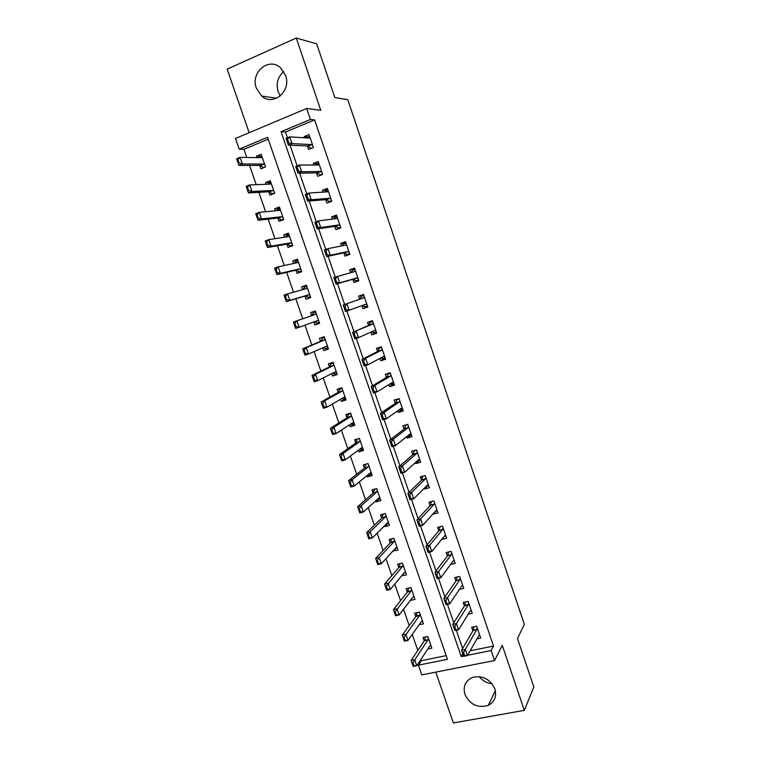 <?xml version="1.0" encoding="UTF-8"?>
<svg xmlns="http://www.w3.org/2000/svg" width="761" height="761" viewBox="0 0 761 761"><rect width="100%" height="100%" fill="white"/><g stroke="black" fill="none" stroke-linecap="round" stroke-linejoin="round"><path stroke-width="1.14" d="M280.314 95.953L278.136 91.643C275.901 83.558 277.765 76.89 283.739 71.62M256.371 88.209L261.708 96.057C273.266 106.702 291.615 91.101 285.546 75.444L280.752 68.033C269.109 56.438 250.093 72.447 256.371 88.209M492.006 683.692C486.802 683.169 482.55 680.81 479.24 676.615M464.942 694.422C470.079 704.734 477.86 708.377 488.305 705.352C494.679 701.832 496.847 696.325 494.831 688.829C490.094 679.002 482.674 675.188 472.571 677.404C465.361 680.705 462.821 686.374 464.942 694.422M268.243 139.187L243.948 149.289L239.182 149.137L235.482 138.473L306.673 108.481L310.412 119.467L281.066 131.691L461.214 656.553L463.639 656.068M435.787 672.115L453.375 722.95L524.329 710.365L533.832 686.983L517.48 638.555L524.348 624.315L347.767 99.681L334.821 97.541L316.681 43.834L296.276 38.05L227.168 69.146L249.161 132.709M470.146 650.788L493.518 646.07L491.168 650.541L494.564 660.529L421.784 674.874L418.407 665.152L447.449 659.321L267.596 137.303L239.182 149.137M420.928 659.426L421.356 660.662L418.407 665.152M243.948 149.289L246.783 157.47M249.541 165.422L256.219 184.666M258.883 192.343L265.618 211.739M268.176 219.13L274.968 238.688M277.432 245.803L284.272 265.513M286.64 272.352L293.537 292.214M295.81 298.778L302.745 318.773M304.961 325.147L311.839 344.99M314.122 351.572L320.895 371.083M323.254 377.875L329.903 397.061M332.338 404.062L338.873 422.916M341.375 430.117L347.806 448.657M350.374 456.067L356.7 474.274M359.335 481.894L365.546 499.787M368.257 507.597L374.355 525.185M377.133 533.195L383.125 550.46M385.97 558.669L391.858 575.63M394.769 584.029L400.552 600.686M403.53 609.276L409.199 625.628M412.253 634.408L417.818 650.455M421.356 660.662L446.184 655.64M427.796 648.99L431.848 648.153L427.815 636.491L423.03 637.499L424.229 640.971M419.111 624.752L423.439 623.82L419.387 612.11L414.612 613.157L415.801 616.61M410.35 600.429L414.992 599.383L410.93 587.616L406.146 588.71L407.335 592.134M401.675 575.792L406.507 574.84L402.426 563.016L397.651 564.167L398.821 567.554M393.066 550.916L397.993 550.184L393.884 538.312L389.118 539.501L390.279 542.869M384.419 525.927L384.666 526.641L389.432 525.423L385.313 513.504L380.548 514.731L381.699 518.07M375.734 500.824L376.077 501.813L380.842 500.557L376.695 488.581L371.939 489.856L373.08 493.166M367.011 475.606L367.449 476.881L372.205 475.568L368.048 463.544L363.292 464.876L364.424 468.148M358.241 450.284L358.783 451.834L363.53 450.483L359.354 438.393L354.607 439.772L355.729 443.016M349.442 424.847L350.079 426.683L354.826 425.275L350.631 413.137L345.884 414.564L346.997 417.779M340.595 399.287L341.328 401.408L346.074 399.963L341.86 387.768L337.123 389.242L338.226 392.429M331.71 373.622L332.547 376.029L337.285 374.536L333.052 362.293L328.324 363.815L329.408 366.964M322.788 347.834L323.729 350.536L328.457 348.995L324.205 336.695L319.477 338.265L320.562 341.385M313.827 321.932L314.864 324.937L319.591 323.339L315.32 310.983L310.602 312.6L311.668 315.691M304.885 296.086L305.96 299.216L310.688 297.561L306.398 285.156L301.679 286.821L302.659 289.656M295.924 270.184L297.028 273.37L301.736 271.677L297.427 259.206L292.719 260.928L293.603 263.487M286.916 244.176L288.038 247.42L292.757 245.67L288.429 233.151L283.72 234.921L284.509 237.204M277.879 218.046L279.021 221.346L283.729 219.549L279.382 206.973L274.673 208.79L275.368 210.797M268.795 191.791L269.955 195.158L274.654 193.313L270.288 180.671L265.589 182.545L266.188 184.276M259.663 165.422L260.852 168.856L265.551 166.954L261.156 154.255L256.467 156.186L256.971 157.632M493.518 646.07L314.626 119.905L285.508 132.014L287.487 137.789M290.027 145.199L297.123 165.908M299.615 173.175L306.721 193.893M309.166 201.009L316.272 221.746M318.659 228.709L325.775 249.456M328.115 256.286L335.23 277.042M337.523 283.72L344.638 304.495M346.892 311.068L353.97 331.701M356.253 338.36L363.254 358.792M365.565 365.518L372.5 385.741M374.831 392.552L381.699 412.576M384.058 419.463L390.85 439.278M393.237 446.241L399.963 465.856M402.379 472.895L409.038 492.31M411.473 499.425L418.065 518.641M420.529 525.832L427.045 544.847M429.537 552.115L435.996 570.94M438.507 578.274L444.9 596.909M447.43 604.31L453.756 622.755M456.324 630.232L462.574 648.477M476.919 638.869L480.676 638.098L476.624 626.217L471.658 627.254L472.895 630.879M468.224 614.175L472.22 613.309L468.148 601.371L463.202 602.465L464.419 606.051M459.454 589.375L463.734 588.415L459.644 576.419L454.697 577.561L455.906 581.119M450.579 564.491L455.211 563.406L451.102 551.364L446.155 552.543L447.354 556.063M441.675 539.425L446.64 538.284L442.522 526.184L437.575 527.421L438.764 530.902M432.971 513.922L438.041 513.047L433.903 500.9L428.966 502.184L430.136 505.627M424.219 488.296L424.467 489.009L429.404 487.706L425.237 475.501L420.31 476.824L421.47 480.239M415.439 462.564L415.791 463.601L420.719 462.241L416.543 449.979L411.615 451.359L412.766 454.736M406.612 436.709L407.078 438.07L412.005 436.671L407.801 424.353L402.883 425.78L404.024 429.118M397.746 410.74L398.326 412.433L403.244 410.978L399.03 398.612L394.112 400.086L395.235 403.387M388.842 384.647L389.527 386.674L394.445 385.171L390.212 372.747L385.294 374.269L386.407 377.532M379.891 358.441L380.7 360.8L385.608 359.249L381.356 346.759L376.448 348.338L377.542 351.563M370.902 332.11L371.825 334.811L376.733 333.204L372.452 320.666L367.553 322.293L368.638 325.48M361.875 305.656L362.911 308.7L367.81 307.044L363.52 294.45L358.621 296.124L359.696 299.273M352.866 279.277L353.96 282.474L358.85 280.761L354.54 268.11L349.641 269.841L350.621 272.685M343.848 252.861L344.961 256.124L349.851 254.364L345.523 241.646L340.633 243.434L341.489 245.955M334.792 226.321L335.924 229.651L340.814 227.843L336.457 215.068L331.577 216.904L332.329 219.111M325.689 199.658L326.85 203.063L331.729 201.199L327.354 188.367L322.474 190.26L323.121 192.133M316.547 172.88L317.727 176.352L322.607 174.431L318.203 161.532L313.332 163.482L313.865 165.032M307.358 145.969L308.566 149.508L313.437 147.539L309.023 134.583L304.153 136.59L304.571 137.798M306.673 108.481L320.79 110.307L296.276 38.05M314.626 119.905L310.412 119.467M524.329 710.365L502.27 645.347L494.564 660.529M467.606 655.269L491.168 650.541M462.84 653.747L461.214 656.553M285.508 132.014L281.066 131.691M261.841 156.29L256.467 156.186M270.868 182.364L265.589 182.545M279.839 208.324L274.673 208.79M288.771 234.16L283.72 234.921M297.665 259.891L292.719 260.928M306.521 285.499L301.679 286.821M315.33 311.002L310.602 312.6M319.544 323.197L314.864 324.937M328.305 348.538L323.729 350.536M337.018 373.756L332.547 376.029M345.694 398.869L341.328 401.408M354.341 423.867L350.079 426.683M362.94 448.762L358.783 451.834M371.368 473.656L367.449 476.881M379.634 498.569L376.077 501.813M387.948 523.359L384.666 526.641M396.262 548.025L393.218 551.354M404.586 572.567L401.732 575.963M444.376 536.21L441.703 539.492M435.996 511.088L433.104 514.312M427.615 485.841L424.467 489.009M419.273 460.453L415.791 463.601M410.997 434.921L407.078 438.07M402.683 409.332L398.326 412.433M394.008 383.896L389.527 386.674M385.304 358.336L380.7 360.8M376.552 332.671L371.825 334.811M367.763 306.892L362.911 308.7M363.53 294.469L358.621 296.124M354.674 268.509L349.641 269.841M345.789 242.445L340.633 243.434M336.857 216.248L331.577 216.904M327.886 189.936L322.474 190.26M318.65 163.51L313.332 163.482M309.09 136.904L304.153 136.59M479.706 635.264L478.717 635.701L467.435 655.573L463.725 656.315L461.604 650.141L473.123 630.508L473.884 626.788M462.973 652.586L464.039 655.687L464.657 655.563L463.592 652.462L462.973 652.586L461.604 650.141L465.313 649.39L476.69 629.756L477.128 627.711M463.592 652.462L465.313 649.39L467.435 655.573L464.657 655.563M463.725 656.315L464.039 655.687M425.389 636.995L424.419 640.695L411.092 660.396L414.669 659.673L416.781 665.742L429.889 645.813L430.888 645.385M413.946 665.751L416.781 665.742L413.204 666.455L411.092 660.396L413.347 665.865L413.946 665.751L412.89 662.707L412.291 662.831M428.376 638.118L427.872 639.972L412.89 662.707M427.872 639.972L424.419 640.695L427.863 639.982M413.347 665.865L413.204 666.455M471.268 610.522L470.26 610.893L458.588 629.756L454.878 630.536L452.747 624.324L464.667 605.67L465.475 601.961M454.098 626.703L455.164 629.813L455.782 629.689L454.717 626.569L454.098 626.703L452.747 624.324L456.457 623.535L468.234 604.89L468.681 602.931M454.717 626.569L456.457 623.535L458.588 629.756L455.782 629.689M454.878 630.536L455.164 629.813M462.812 585.704L461.775 585.932M456.752 577.085L456.923 577.58M462.793 585.656L461.756 585.96L449.703 603.815L445.994 604.624L443.853 598.393L456.172 580.738L457 577.028M445.175 600.705L446.25 603.825L446.869 603.692L445.803 600.562L445.175 600.705L443.853 598.393L447.563 597.566L459.711 579.968L460.196 578.037M445.803 600.562L447.563 597.566L449.703 603.815L446.869 603.692M445.994 604.624L446.25 603.825M454.336 560.838L453.061 561.133M448.219 552.048L448.419 552.648M454.279 560.686L453.214 560.924L440.771 577.751L437.071 578.607L434.921 572.339L447.601 555.749L448.486 552.02M436.224 574.574L437.299 577.713L437.917 577.57L436.843 574.431L436.224 574.574L434.921 572.339L438.621 571.473L451.206 554.836L451.673 553.028M436.843 574.431L438.621 571.473L440.771 577.751L437.917 577.57M437.071 578.607L437.299 577.713M417.028 612.624L416.01 616.324L402.293 635.074L405.86 634.313L407.982 640.41L421.461 621.452L422.498 621.09M405.118 640.372L407.982 640.41L404.405 641.162L402.293 635.074L404.529 640.496L405.118 640.372L404.062 637.318L403.463 637.442M419.967 613.785L419.435 615.592L404.062 637.318M404.529 640.496L404.405 641.162M413.033 596.957L414.079 596.729M408.609 588.148L407.563 591.839L393.437 609.647L397.014 608.848L399.135 614.974L413.004 596.985L414.06 596.681M396.253 614.878L399.135 614.974L395.568 615.754L393.437 609.647L395.663 615.002L396.253 614.878L395.187 611.806L394.598 611.939M411.52 589.347L411.007 591.05L395.187 611.806M395.663 615.002L395.568 615.754M404.338 572.624L405.642 572.32M400.134 563.568L399.03 567.326L384.552 584.087L388.12 583.259L390.26 589.414L404.51 572.415L405.584 572.167M387.349 589.261L390.26 589.414L386.693 590.232L384.552 584.087L386.759 589.404L387.349 589.261L386.284 586.179L385.684 586.322M403.045 564.795L402.464 566.498L386.284 586.179M386.759 589.404L386.693 590.232M445.813 535.858L444.272 536.229M439.639 526.907L439.877 527.611M445.737 535.611L444.643 535.773L431.801 551.563L428.101 552.457L425.941 546.17L439.021 530.607L439.887 526.84M427.216 548.329L428.3 551.487L428.919 551.335L427.834 548.177L427.216 548.329L425.941 546.17L429.642 545.266L442.579 529.723L443.111 527.915M427.834 548.177L429.642 545.266L431.801 551.563L428.919 551.335M428.101 552.457L428.3 551.487M395.558 548.196L397.166 547.796M391.582 539.492L391.392 538.94M391.601 538.883L390.488 542.65L375.63 558.422L379.187 557.556L381.337 563.739L395.977 547.73L397.08 547.549M378.407 563.53L381.337 563.739L377.77 564.595L375.63 558.422L377.808 563.682L378.407 563.53L377.323 560.438L376.733 560.581M394.521 540.148L393.922 541.794L379.187 557.556L377.323 560.438M377.808 563.682L377.77 564.595M437.261 510.764L435.368 511.249M431.021 501.651L431.297 502.45M437.147 510.412L436.024 510.517L422.783 525.261L419.092 526.193L416.923 519.868L430.393 505.352L431.221 501.594M418.179 521.96L419.263 525.128L419.882 524.976L418.797 521.808L418.179 521.96L416.923 519.868L420.614 518.926L433.951 504.438L434.512 502.688M418.797 521.808L420.614 518.926L422.783 525.261L419.882 524.976M419.092 526.193L419.263 525.128M428.671 485.556L426.341 486.174M422.365 476.272L422.669 477.185M428.519 485.109L427.378 485.138L413.727 498.836L410.046 499.796L407.858 493.451L421.737 479.982L422.431 476.253M409.095 495.468L410.179 498.655L410.797 498.493L409.703 495.306L409.095 495.468L407.858 493.451L411.549 492.472L425.294 479.03L425.875 477.347M409.703 495.306L411.549 492.472L413.727 498.836L410.797 498.493M410.046 499.796L410.179 498.655M420.043 460.243L417.38 460.833M413.889 450.721L414.013 451.806M416.581 450.084L413.699 450.893L414.089 451.596L413.033 454.498L398.754 466.902L402.445 465.894L416.59 453.518L417.19 451.891M401.675 471.877L400.581 468.681L399.963 468.852L401.057 472.048L404.633 472.277L400.942 473.285L398.754 466.902L399.963 468.852M419.853 459.692L418.683 459.644L404.633 472.277L402.445 465.894L400.581 468.681M400.942 473.285L401.057 472.048M411.368 434.816L408.495 435.634M405.613 424.99L405.014 425.447L405.318 426.312M407.896 424.609L405.014 425.447L405.385 426.103L404.3 428.909L389.613 440.239L393.294 439.183L407.848 427.882L408.476 426.322M392.505 445.147L391.401 441.932L390.793 442.103L391.896 445.318L395.492 445.604L391.81 446.65L389.613 440.239L390.793 442.103M411.149 434.16L409.951 434.046L395.492 445.604L393.294 439.183L391.401 441.932M391.81 446.65L391.896 445.318M402.664 409.266L399.658 409.732M397.527 399.059L396.3 399.886L396.576 400.705M399.164 399.021L396.3 399.886L396.652 400.505L395.52 403.187L380.424 413.442L384.096 412.348L399.068 402.131L399.725 400.638M383.297 418.284L382.193 415.049L381.575 415.23L382.688 418.464L386.312 418.797L382.631 419.882L380.424 413.442L381.575 415.23M402.398 408.505L401.18 408.324L386.312 418.797L384.096 412.348L382.193 415.049M399.791 410.122L399.287 409.656M382.631 419.882L382.688 418.464M386.664 523.692L388.662 523.178M383.049 514.817L382.821 514.151M382.992 514.103L381.908 517.861L366.659 532.633L370.217 531.73L372.367 537.941L387.406 522.94L388.529 522.817M369.418 537.685L372.367 537.941L368.809 538.836L366.659 532.633L368.819 537.837L369.418 537.685L368.334 534.574L367.744 534.726M385.96 515.387L385.342 516.976L370.217 531.73L368.334 534.574M368.819 537.837L368.809 538.836M377.798 498.95L380.11 498.445M374.479 490.027L374.203 489.247M374.269 489.228L373.299 492.976L357.641 506.731L361.199 505.789L363.368 512.029L378.797 498.046L379.948 497.979M360.381 511.715L363.368 512.029L359.81 512.962L357.641 506.731L359.791 511.877L360.381 511.715L359.297 508.595L358.707 508.757M377.37 490.512L376.733 492.053L361.199 505.789L359.297 508.595M359.791 511.877L359.81 512.962M365.803 464.172L368.086 463.639M368.914 474.055L371.53 473.608M365.86 465.123L365.594 464.334L364.643 467.967L348.595 480.705L352.143 479.734L354.322 485.994L370.15 473.038L371.33 473.028M351.316 485.632L354.322 485.994L350.773 486.964L348.595 480.705L350.716 485.794L351.316 485.632L350.222 482.493L349.632 482.655M368.733 465.532L368.077 467.016L352.143 479.734L350.222 482.493M350.716 485.794L350.773 486.964M357.622 438.897L359.449 438.65M359.943 449.038L362.902 448.657M357.213 440.115L356.957 439.373L355.958 442.854L339.501 454.564L343.049 453.546L345.237 459.844L361.465 447.915L362.664 447.972M342.203 459.425L345.237 459.844L341.689 460.852L339.501 454.564L341.603 459.596L342.203 459.425L341.099 456.277L340.509 456.438M360.067 440.438L359.382 441.865L343.049 453.546L341.099 456.277M341.603 459.596L341.689 460.852M349.66 413.432L348.281 414.288L350.773 413.546M350.916 423.877L351.763 424.334L354.245 423.601M348.528 414.992L348.281 414.288L347.225 417.627L330.36 428.3L333.908 427.244L336.105 433.57L352.752 422.678L353.97 422.802M333.042 433.095L336.105 433.57L332.557 434.617L330.36 428.3L332.452 433.275L333.042 433.095L331.939 429.927L331.349 430.108M351.354 415.24L350.65 416.609L333.908 427.244L331.939 429.927M332.452 433.275L332.557 434.617M393.913 383.611L390.897 384.048M389.86 372.852L387.539 374.203L387.796 374.983M390.403 373.318L387.539 374.203L387.882 374.793L386.702 377.361L371.187 386.521L374.859 385.389L390.25 376.267L390.926 374.84M374.041 391.297L372.928 388.043L372.319 388.234L373.432 391.487L377.085 391.867L373.404 392.99L371.187 386.521L372.319 388.234M393.618 382.745L392.362 382.488L377.085 391.867L374.859 385.389L372.928 388.043M391.049 384.495L390.146 383.848M373.404 392.99L373.432 391.487M341.879 387.834L339.577 389.099L342.05 388.329M341.841 398.574L343.059 399.192L345.542 398.431M339.806 389.765L339.577 389.099L338.464 392.296L321.19 401.913L324.719 400.828L326.935 407.173L343.982 397.337L345.228 397.527M323.844 406.65L326.935 407.173L323.396 408.257L321.19 401.913L323.254 406.831L323.844 406.65L322.74 403.463L322.15 403.644M342.602 389.927L341.879 391.24L324.719 400.828L322.74 403.463M323.254 406.831L323.396 408.257M385.133 357.841L382.26 358.745L382.089 358.25M381.451 347.064L378.74 348.414L378.988 349.137M381.603 347.492L378.74 348.414L377.846 351.411L361.913 359.468L365.575 358.298L381.385 350.279L382.089 348.919M364.747 364.177L363.625 360.914L363.016 361.114L364.129 364.376L367.81 364.814L364.139 365.974L361.913 359.468L363.016 361.114M384.8 356.861L383.515 356.529L367.81 364.814L365.575 358.298L363.625 360.914M382.26 358.745L380.957 357.879M364.139 365.974L364.129 364.376M333.185 362.674L330.826 363.806L333.299 363.007M332.709 373.118L334.326 373.936L336.809 373.147M331.035 364.424L330.826 363.806L329.656 366.84L311.962 375.401L315.501 374.279L317.718 380.662L335.182 371.882L336.457 372.129M314.607 380.072L317.718 380.662L314.179 381.775L311.962 375.401L314.017 380.253L314.607 380.072L313.494 376.876L312.904 377.056M333.822 364.5L333.071 365.746L315.501 374.279L313.494 376.876M314.017 380.253L314.179 381.775M376.305 331.948L373.442 332.88L373.251 332.338M372.69 321.342L369.894 322.502L370.131 323.178M372.757 321.561L369.894 322.502L368.952 325.347L352.59 332.291L372.481 324.176L373.213 322.883M372.662 323.996L369.133 325.156L372.662 323.996M355.406 336.933L354.284 333.651L353.665 333.851L354.788 337.133L358.498 337.627L354.826 338.826L352.59 332.291L353.665 333.851M375.934 330.864L374.621 330.455L358.498 337.627L356.253 331.083L354.284 333.651M373.442 332.88L371.701 331.758M354.826 338.826L354.788 337.133M324.452 337.399L322.036 338.388L324.509 337.57M323.53 347.52L325.556 348.567L328.029 347.758M322.236 338.968L320.809 341.28L302.697 348.766L306.226 347.606L308.462 354.017L326.345 346.303L327.639 346.626M305.323 353.37L308.462 354.017L304.923 355.178L302.697 348.766L304.733 353.561L305.323 353.37L304.2 350.155L303.61 350.355M324.995 338.959L324.215 340.148L306.226 347.606L304.2 350.155M304.733 353.561L304.923 355.178M367.439 305.941L364.576 306.902L364.367 306.303M363.882 295.496L361.018 296.476L361.228 297.104M367.03 304.742L365.689 304.267L345.475 311.553L343.221 304.98L360.01 299.168L361.018 296.476M344.276 306.464L345.408 309.765L346.017 309.556L344.885 306.264L344.276 306.464L343.221 304.98L363.539 297.96L364.3 296.733M364.576 306.902L362.417 305.475L365.946 304.286M344.885 306.264L346.883 303.734L349.137 310.307L346.017 309.556M345.475 311.553L345.408 309.765M313.389 313.399L313.209 312.866L315.682 312.02M314.293 321.77L316.747 323.083L319.22 322.245M316.747 323.083L316.566 322.569M313.209 312.866L311.924 315.596L293.394 322.017L296.914 320.809L299.159 327.249L317.461 320.619L318.783 320.999M295.991 326.545L299.159 327.249L295.629 328.448L293.394 322.017L295.401 326.745L295.991 326.545L294.868 323.32L294.279 323.52M316.129 313.304L315.33 314.436L296.914 320.809L294.868 323.32M295.401 326.745L295.629 328.448M358.526 279.81L355.672 280.809L358.574 279.953M354.949 269.327L352.096 270.336L352.295 270.906M355.444 280.143L355.672 280.809L353.19 279.182L336.077 284.148L333.813 277.546L354.559 271.62L355.339 270.459M351.354 272.486L352.096 270.336M336.581 282.046L335.449 278.735L334.84 278.954L335.972 282.264L339.729 282.864L336.077 284.148L335.972 282.264M358.079 278.507L356.719 277.946L339.729 282.864L337.465 276.253L335.449 278.735M333.813 277.546L334.84 278.954M304.514 287.715L304.343 287.22L306.807 286.345M310.402 296.733L307.891 297.494L310.364 296.628M286.031 299.805L286.621 299.596L285.489 296.352L284.899 296.562L286.288 301.594L284.043 295.125L287.563 293.889L289.808 300.357L286.288 301.594L305.142 296.01L307.691 296.923M286.621 299.596L289.808 300.357L308.547 294.821L309.889 295.268M307.216 287.534L306.398 288.609L287.563 293.889L285.489 296.352M304.343 287.22L303.335 289.465M284.899 296.562L284.043 295.125M349.584 253.565L346.721 254.593L349.708 253.927M345.989 243.035L343.135 244.072L343.316 244.595M346.483 253.879L346.721 254.593L344.181 252.785L326.631 256.609L324.357 249.979L328.01 248.647L345.532 245.156L346.341 244.062M342.564 245.746L343.135 244.072M327.106 254.402L325.965 251.082L325.356 251.301L326.498 254.631L330.284 255.287L326.631 256.609L326.498 254.631M349.099 252.148L347.701 251.52L330.284 255.287L328.01 248.647L325.965 251.082M324.357 249.979L325.356 251.301M295.591 261.917L297.903 260.566M301.565 271.173L298.997 271.782L301.47 270.897M276.614 272.733L277.204 272.524L276.072 269.261L275.482 269.48L276.909 274.616L274.645 268.119L278.165 266.835L280.419 273.342L276.909 274.616L296.191 270.126L298.997 271.782L298.788 271.173M277.204 272.524L280.419 273.342L299.587 268.899L300.956 269.413M298.274 261.651L297.427 262.659L278.165 266.835L276.072 269.261M295.43 261.47L294.593 263.277M275.482 269.48L274.645 268.119M340.595 227.197L337.741 228.262L340.795 227.786M336.99 216.619L334.136 217.694L334.298 218.16M337.475 227.482L337.741 228.262L337.656 227.587L335.125 226.274L317.137 228.937L314.854 222.279L318.498 220.899L336.467 218.569L337.304 217.551M333.756 218.921L334.136 217.694M317.584 226.635L316.443 223.296L315.834 223.525L316.976 226.864L320.79 227.568L317.137 228.937L316.976 226.864M340.072 225.675L338.655 224.961L320.79 227.568L318.498 220.899L316.443 223.296M314.854 222.279L315.834 223.525M286.621 236.005L288.952 234.673M292.69 245.499L290.065 245.955L292.538 245.042M267.159 245.537L267.739 245.318L266.607 242.036L266.017 242.264L267.482 247.506L265.209 240.98L268.719 239.658L270.992 246.193L267.482 247.506L287.192 244.129L290.065 245.955L289.836 245.299M267.739 245.318L270.992 246.193L290.588 242.864L291.986 243.444M289.285 235.644L288.419 236.595L268.719 239.658L266.607 242.036M286.488 235.596L285.832 237.004M266.017 242.264L265.209 240.98M331.558 200.714L328.714 201.798L330.569 201.636M327.943 190.079L325.232 191.61M328.429 200.971L328.714 201.798L328.619 201.085L326.041 199.629L307.606 201.132L305.304 194.445L308.947 193.028L327.363 191.867L328.219 190.916M324.909 192.019L325.09 191.182M308.015 198.726L306.864 195.368L306.255 195.606L307.406 198.963L311.249 199.724L307.606 201.132L307.406 198.963M331.006 199.068L329.551 198.288L311.249 199.724L308.947 193.028L306.864 195.368M305.304 194.445L306.255 195.606M277.622 209.969L279.962 208.657M283.13 219.777L281.094 220.015L283.558 219.073M257.656 218.207L258.236 217.979L257.094 214.688L256.505 214.916L258.008 220.271L255.725 213.717L259.235 212.357L261.518 218.921L258.008 220.271L278.155 218.007L281.094 220.015L280.857 219.311M258.236 217.979L261.518 218.921L281.541 216.714L282.968 217.361M280.257 209.522L279.363 210.416L259.235 212.357L257.094 214.688M277.499 209.608L277.042 210.635M256.505 214.916L255.725 213.717M322.493 174.107L319.649 175.22L320.638 175.201M318.849 163.425L316.129 164.928M319.344 174.336L319.649 175.22L319.534 174.459L316.899 172.871L298.017 173.194L295.715 166.478L299.349 165.013L318.212 165.032L319.097 164.148M316.043 165.032L316.005 164.557M298.398 170.683L297.247 167.315L296.638 167.553L297.789 170.93L301.66 171.748L298.017 173.194L297.789 170.93M321.893 172.347L320.41 171.482L301.66 171.748L299.349 165.013L297.247 167.315M295.715 166.478L296.638 167.553M268.576 183.82L270.926 182.526M273.17 193.893L272.086 193.96L274.55 192.99M248.105 190.754L248.685 190.516L247.534 187.216L246.954 187.444L248.486 192.914L246.193 186.331L249.703 184.923L251.986 191.515L248.486 192.914L269.08 191.772L272.086 193.96L271.82 193.199M248.685 190.516L251.986 191.515L272.457 190.44L273.912 191.163M271.192 183.287L270.279 184.114L249.703 184.923L247.534 187.216M268.471 183.506L268.224 184.2M246.954 187.444L246.193 186.331M313.38 147.377L310.954 148.538M309.717 136.647L306.93 137.95M310.212 147.577L310.536 148.528L310.402 147.71L307.72 145.988L288.39 145.132L286.079 138.369L289.713 136.866L309.023 138.083L309.936 137.265M288.742 142.507L287.582 139.12L286.973 139.368L288.134 142.754L292.024 143.639L288.39 145.132L288.134 142.754M312.742 145.503L311.23 144.561L292.024 143.639L289.713 136.866L287.582 139.12M286.079 138.369L286.973 139.368M259.491 157.556L261.86 156.281M263.487 167.781L265.494 166.792M238.507 163.158L239.087 162.921L237.936 159.601L237.356 159.848L238.925 165.422L236.623 158.802L240.124 157.356L242.426 163.986L238.925 165.422L259.958 165.422L262.821 167.02L263.04 167.791L262.754 166.973M239.087 162.921L242.426 163.986L263.335 164.043L264.818 164.833M262.079 156.928L261.147 157.698L240.124 157.356L237.936 159.601M237.356 159.848L236.623 158.802M476.814 629.404L473.237 630.156M476.69 629.756L473.114 630.508L476.69 629.756M424.562 640.343L428.005 639.63M468.338 604.576L464.771 605.356M468.215 604.919L464.648 605.699M459.834 579.635L456.277 580.453M459.711 579.968L456.143 580.776M451.292 554.588L447.734 555.435M451.159 554.902L447.601 555.749M415.991 616.343L419.435 615.592M416.143 616.01L419.587 615.249M407.525 591.887L410.969 591.097M407.677 591.563L411.121 590.774M399.03 567.326L402.464 566.498M399.183 567.012L402.626 566.184M442.712 529.428L439.154 530.303M442.579 529.723L439.021 530.607M390.488 542.65L393.922 541.794M390.65 542.346L394.084 541.49M434.093 504.143L430.545 505.066M433.951 504.438L430.393 505.352M425.437 478.755L421.889 479.715M425.294 479.03L421.737 479.982M416.743 453.252L413.194 454.241M416.59 453.518L413.033 454.498M408.01 427.634L404.462 428.662M407.848 427.882L404.3 428.909M399.23 401.903L395.691 402.959M399.068 402.131L395.52 403.187M381.908 517.861L385.342 516.976M382.079 517.575L385.513 516.69M373.299 492.976L376.733 492.053M373.47 492.7L376.904 491.777M364.643 467.967L368.077 467.016M364.823 467.711L368.248 466.75M355.958 442.854L359.382 441.865M356.138 442.607L359.563 441.618M347.225 417.627L350.65 416.609M347.416 417.399L350.84 416.372M390.412 376.048L386.873 377.142M390.25 376.267L386.702 377.361M338.464 392.296L341.879 391.24M338.655 392.067L342.07 391.011M381.565 350.079L378.027 351.211M381.385 350.279L377.846 351.411M383.753 356.519L383.211 356.69M334.84 372.053L335.449 371.853M329.656 366.84L333.071 365.746M329.855 366.631L333.261 365.546L329.846 366.659M372.481 324.176L368.952 325.347M374.869 330.455L373.898 330.778M325.537 346.655L326.612 346.303M320.809 341.28L324.215 340.148M321.018 341.08L324.424 339.958L321.009 341.09M363.729 297.779L360.2 298.987M363.539 297.96L360.01 299.168M314.341 321.779L317.737 320.628M311.924 315.596L315.33 314.436M312.134 315.415L315.539 314.255M354.75 271.458L353.418 271.924M356.719 277.946L353.19 279.182M356.976 277.984L353.456 279.22M305.427 296.029L308.823 294.84M305.142 296.01L308.547 294.821M305.171 288.952L306.616 288.438M345.732 245.013L345.085 245.242M347.701 251.52L344.181 252.785M347.967 251.568L344.448 252.842M296.476 270.165L299.872 268.937M296.191 270.126L299.587 268.899M296.933 262.764L297.646 262.507M338.655 224.961L335.125 226.274M338.921 225.028L335.401 226.34M287.487 244.176L290.873 242.921M287.192 244.129L290.588 242.864M288.172 236.633L288.647 236.462M329.551 198.288L326.041 199.629M329.827 198.364L326.317 199.715M278.45 218.084L281.846 216.78M278.155 218.007L281.541 216.714M320.41 171.482L316.899 172.871M320.695 171.586L317.185 172.966M269.384 191.858L272.761 190.526M269.08 191.772L272.457 190.44M311.23 144.561L307.72 145.988M311.515 144.676L308.015 146.102M260.272 165.518L263.648 164.148M259.958 165.422L263.335 164.043M261.708 96.057L276.738 98.217M488.305 705.352L495.325 690.627M468.234 604.89L464.667 605.67M459.739 579.92L456.172 580.738M451.206 554.836L447.639 555.682M416.01 616.324L419.454 615.563M407.563 591.839L411.007 591.05M399.078 567.249L402.512 566.431M442.636 529.637L439.078 530.522M390.555 542.564L393.989 541.708M434.027 504.334L430.469 505.247M425.38 478.916L421.822 479.868M416.686 453.385L413.137 454.365M407.963 427.73L404.414 428.757M399.202 401.97L395.653 403.035M381.993 517.756L385.427 516.871M373.394 492.852L376.828 491.929M364.766 467.834L368.191 466.883M356.091 442.702L359.515 441.713M347.377 417.466L350.802 416.448M390.393 376.096L386.854 377.19M338.626 392.115L342.041 391.059M381.546 350.098L378.017 351.23"/></g></svg>
